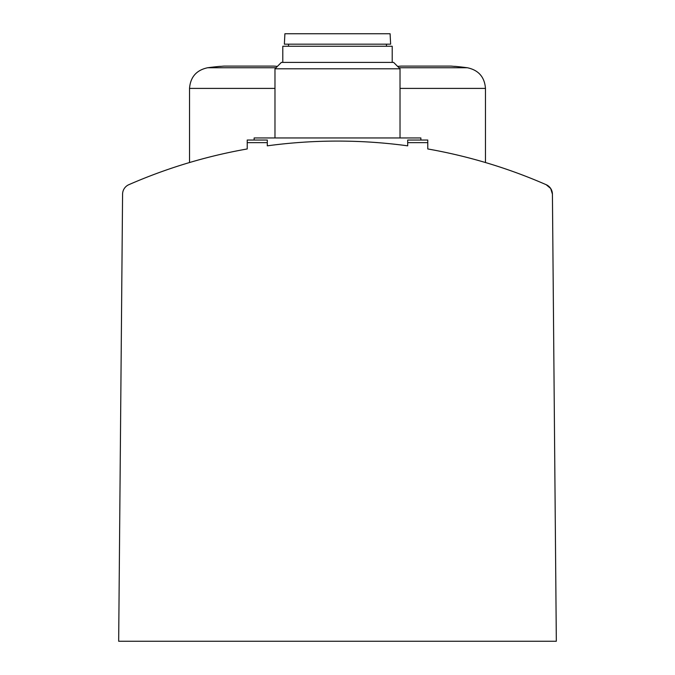 <?xml version="1.0" encoding="UTF-8"?>
<svg xmlns="http://www.w3.org/2000/svg" width="675" height="675" viewBox="0 0 675 675"><rect width="100%" height="100%" fill="white"/><g stroke="black" fill="none" stroke-linecap="round" stroke-linejoin="round"><path stroke-width="1.01" d="M546.176 184.697A521.016 521.016 0 0 0 427.773 148.956L427.773 142.644L407.7 142.644L407.7 145.834A521.016 521.016 0 0 0 267.3 145.834L267.3 142.644L247.227 142.644L247.227 148.956A521.016 521.016 0 0 0 128.824 184.697A10.42 10.42 0 0 0 122.58 194.147L118.673 641.25L556.327 641.25L552.42 194.147L550.699 188.502L546.176 184.697L550.699 188.502L552.42 194.147A10.42 10.42 0 0 0 546.176 184.697M277.374 66.403A312.508 312.508 0 0 0 273.738 66.091L224.125 66.091A312.508 312.508 0 0 0 220.269 66.428A312.508 312.508 0 0 1 224.125 66.091M273.738 66.091A312.508 312.508 0 0 1 276.952 66.369M450.875 66.091A312.508 312.508 0 0 1 454.731 66.428L454.731 66.428A312.508 312.508 0 0 0 450.875 66.091L401.262 66.091A312.508 312.508 0 0 0 398.048 66.369M397.626 66.403A312.508 312.508 0 0 1 401.262 66.091M552.42 194.147L552.69 224.438M247.227 142.644L247.227 140.037L267.3 140.037L267.3 142.644M407.7 142.644L407.7 140.037L427.773 140.037L427.773 142.644M254.137 140.037L254.137 137.953L420.863 137.953L420.863 140.037M274.978 137.953L274.978 68.799L400.022 68.799L400.022 137.953M274.978 68.799L281.374 62.404L393.626 62.404L400.022 68.799M282.791 62.404L282.791 46.254L392.209 46.254L392.209 62.404M337.5 44.17L390.639 44.17L390.099 33.75L284.901 33.75L284.361 44.17L337.5 44.17M276.024 67.753L207.622 67.753C196.45 70.133 190.418 77.017 189.532 88.408L189.532 162.532M454.731 66.327A312.609 312.609 0 0 1 467.378 67.753L398.976 67.753M274.978 88.408L189.532 88.408M467.378 67.753C478.55 70.133 484.583 77.017 485.468 88.408L400.022 88.408M220.269 66.327A312.609 312.609 0 0 0 207.622 67.753M485.468 88.408L485.468 162.532M386.471 46.254L386.471 44.17M288.529 46.254L288.529 44.17"/></g></svg>
